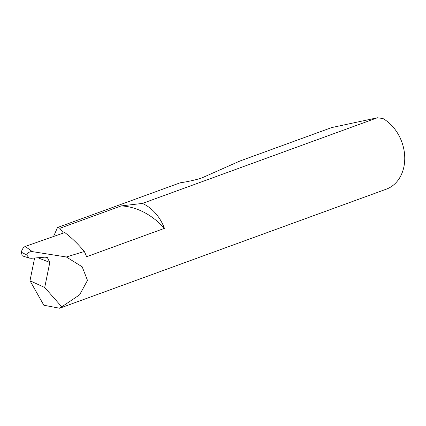 <?xml version="1.0" encoding="UTF-8"?>
<svg xmlns="http://www.w3.org/2000/svg" width="426" height="426" viewBox="0 0 426 426"><rect width="100%" height="100%" fill="white"/><g stroke="black" fill="none" stroke-linecap="round" stroke-linejoin="round"><path stroke-width="0.64" d="M34.618 258.018L29.99 280.755L43.835 305.234L59.656 308.232L386.265 189.181A39.054 30.778 -110 0 0 404.7 156.214A39.054 30.778 -110 0 0 382.963 118.54L377.42 117.768L142.412 203.426A39.054 30.778 70 0 1 142.742 203.575A39.054 30.778 70 0 1 164.415 228.363A72.404 57.057 -110 0 0 141.246 210.945A72.404 57.057 -110 0 0 121.24 205.907L59.821 228.299L57.515 227.511L53.554 236.494M164.415 228.363L86.579 256.734A39.054 30.778 -110 0 0 84.311 251.505A110.419 87.01 -110 0 0 64.789 232.548L25.23 246.452L32.344 251.622C29.942 251.404 28.063 252.501 26.694 254.913L29.133 258.081L31.189 258.3L45.002 257.16L47.334 257.496L49.805 262.443L37.882 257.751M377.42 117.768L331.625 127.598L239.859 161.044L202.904 177.461C200.14 178.899 187.738 181.806 180.262 182.77L57.515 227.511M59.656 308.232L79.619 294.824L87.484 280.383L82.186 266.804L66.339 256.985L84.311 251.505M66.339 256.985L32.344 251.622M29.99 280.755L44.709 287.502L49.805 262.443M61.775 306.842L44.709 287.502M29.133 258.081L22.274 255.824L21.3 252.208C22.051 249.295 23.361 247.378 25.23 246.452M63.378 233.043L59.821 228.299M142.412 203.426L121.24 205.907M26.694 254.913L21.3 252.208"/></g></svg>
